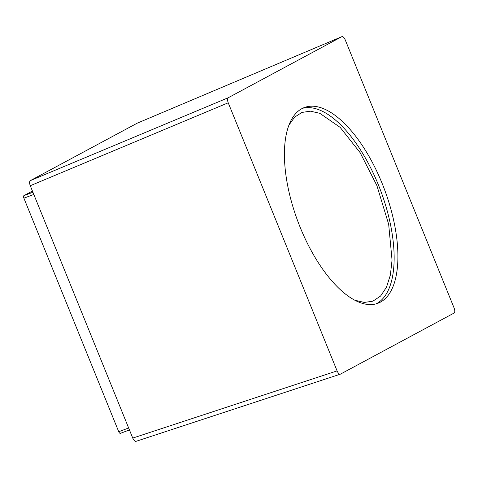 <?xml version="1.0" encoding="UTF-8"?>
<svg xmlns="http://www.w3.org/2000/svg" width="478" height="478" viewBox="0 0 478 478"><rect width="100%" height="100%" fill="white"/><g stroke="black" fill="none" stroke-linecap="round" stroke-linejoin="round"><path stroke-width="0.72" d="M288.963 125.057L294.675 117.116L301.935 112.432L310.389 111.171L319.806 113.316L340.163 127.381L360.131 152.661L376.891 185.578L388.668 224.29L392.05 260.134L390.359 275.101L386.481 287.242L380.566 296.061L372.87 301.182L364.32 302.437L354.796 300.22M376.031 303.877A104.551 46.163 69.4 0 0 376.682 303.542A104.551 46.163 69.4 0 0 380.321 189.796A104.551 46.163 69.4 0 0 302.538 108.321M380.446 302.126A104.551 46.163 69.4 0 0 383.266 186.259A104.551 46.163 69.4 0 0 304.384 107.52A104.551 46.163 69.4 0 0 301.887 108.655A104.551 46.163 69.4 0 0 299.067 224.529A104.551 46.163 69.4 0 0 377.949 303.261A104.551 46.163 69.4 0 0 380.446 302.126M340.527 374.089L454.028 313.078C455.014 312.277 455.038 310.58 454.1 307.993L345.236 39.895C344.112 37.398 342.965 36.334 341.8 36.692L228.299 97.709C227.313 98.51 227.289 100.201 228.227 102.794L337.092 370.892C338.221 373.384 339.368 374.453 340.527 374.089L340.384 374.155M341.878 36.657L137.335 123.133M120.396 433.343L129.442 429.943L120.45 433.319A2.241 0.992 -110.6 0 1 120.396 433.343A2.241 0.992 -110.6 0 1 118.735 431.718L23.9 198.173A2.241 0.992 -110.6 0 1 23.936 195.627L32.438 191.057M137.18 123.199L30.341 180.63C29.367 181.467 29.343 183.158 30.269 185.721L132.747 438.081C133.888 440.573 135.035 441.642 136.182 441.284L340.276 374.19M228.299 97.709L30.341 180.63M228.227 102.794L30.269 185.721M337.092 370.892L132.747 438.081M23.9 198.173L33.819 194.444M118.735 431.718L128.648 427.989M23.936 195.627L32.922 192.252M341.848 36.669L137.258 123.163"/></g></svg>
